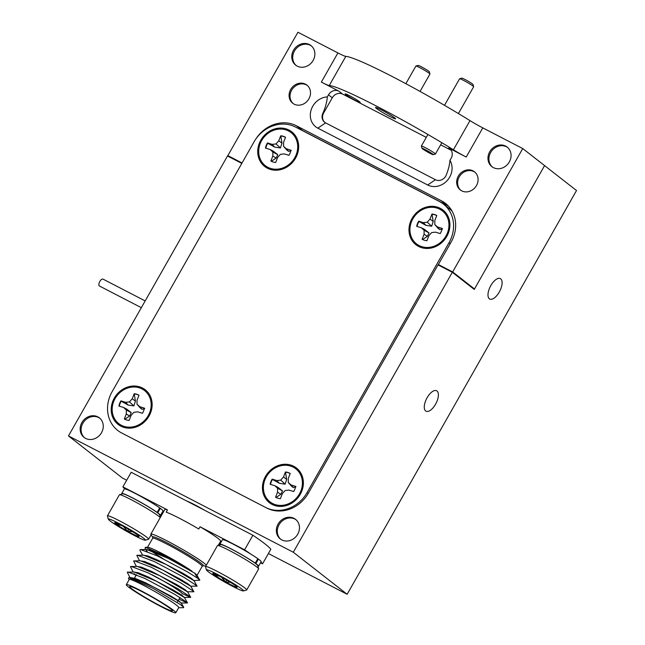 <?xml version="1.0" encoding="UTF-8"?>
<svg xmlns="http://www.w3.org/2000/svg" width="645" height="645" viewBox="0 0 645 645"><rect width="100%" height="100%" fill="white"/><g stroke="black" fill="none" stroke-linecap="round" stroke-linejoin="round"><path stroke-width="0.97" d="M359.523 101.716A8.667 0.661 29.6 0 1 360.208 102.458A8.667 0.661 29.6 0 1 354.137 99.741A8.667 0.661 29.6 0 1 345.825 94.638A8.667 0.661 29.6 0 1 345.139 93.896A8.667 0.661 29.6 0 1 351.211 96.613A8.667 0.661 29.6 0 1 359.523 101.716M394.627 117.833A11.513 0.871 29.6 0 1 395.546 118.817A11.513 0.871 29.6 0 1 387.476 115.213A11.513 0.871 29.6 0 1 376.438 108.424A11.513 0.871 29.6 0 1 375.527 107.441A11.513 0.871 29.6 0 1 383.59 111.053A11.513 0.871 29.6 0 1 394.627 117.833M449.952 160.339A17.141 15.19 128 0 1 449.662 177.141A17.141 15.19 128 0 1 427.683 184.994L317.832 128.162A17.141 15.19 128 0 1 311.084 110.118A17.141 15.19 128 0 1 327.329 96.895C326.918 101.87 325.54 107.102 323.193 112.577A8.087 7.168 -52 0 0 324.604 122.252A8.087 7.168 -52 0 0 325.596 122.889L435.448 179.729A8.087 7.168 -52 0 0 445.816 176.02C448.17 170.538 449.549 165.314 449.952 160.339L451.113 158.299A8.087 7.168 -52 0 0 449.702 148.624A8.087 7.168 -52 0 0 448.702 147.987L466.214 157.041L482.782 127.879A16.173 1.226 29.6 0 1 469.987 120.623A97.024 7.369 -150.4 0 0 345.817 56.373A16.173 1.226 29.6 0 1 337.907 52.93L297.934 32.25L227.854 155.614L242.052 162.967M293.515 50.278A12.416 11.005 -52 0 0 295.684 65.145A12.416 11.005 -52 0 0 313.131 60.428A12.416 11.005 -52 0 0 310.963 45.561A12.416 11.005 -52 0 0 293.515 50.278M296.168 65.5A12.416 11.005 128 0 1 294.459 51.011A12.416 11.005 128 0 1 311.43 45.948M293.193 103.587A11.513 10.199 128 0 1 291.645 90.187A11.513 10.199 128 0 1 307.334 85.471M290.693 89.453A11.513 10.199 -52 0 0 292.709 103.232A11.513 10.199 -52 0 0 308.882 98.862A11.513 10.199 -52 0 0 306.875 85.084A11.513 10.199 -52 0 0 290.693 89.453M489.716 151.785A12.416 11.005 -52 0 0 491.885 166.652A12.416 11.005 -52 0 0 509.332 161.935A12.416 11.005 -52 0 0 507.163 147.076A12.416 11.005 -52 0 0 489.716 151.785M507.631 147.455A12.416 11.005 -52 0 0 490.66 152.526A12.416 11.005 -52 0 0 492.369 167.007M474.922 172.175A11.513 10.199 -52 0 0 459.232 176.899A11.513 10.199 -52 0 0 460.78 190.291M458.289 176.158A11.513 10.199 -52 0 0 460.296 189.936A11.513 10.199 -52 0 0 476.478 185.566A11.513 10.199 -52 0 0 474.462 171.788A11.513 10.199 -52 0 0 458.289 176.158M448.323 206.005A32.339 28.662 -52 0 0 447.582 205.602L302.473 130.524A32.339 28.662 -52 0 0 300.425 129.581M440.471 266.175L438.358 264.531L451.105 242.101A32.339 28.662 -52 0 0 445.461 203.393A32.339 28.662 -52 0 0 441.486 200.845L296.378 125.767A32.339 28.662 -52 0 0 255.96 138.844M438.358 264.531L452.669 271.932L522.748 148.56L482.782 127.879M522.748 148.56L576.517 190.541L347.155 594.287L268.401 553.539M227.854 155.614L229.967 157.267M472.035 287.702L474.494 288.976L544.582 165.604L474.244 289.42L452.322 272.303L293.298 552.241L347.155 594.287M452.669 271.932L474.494 288.976M426.289 137.377L342.632 94.097L338.851 91.147L321.347 82.092A16.173 1.226 -150.4 0 0 329.248 85.535A97.024 7.369 29.6 0 1 453.427 149.785A16.173 1.226 -150.4 0 0 466.214 157.041M451.178 150.261L440.656 144.819M338.851 91.147A8.087 7.168 -52 0 0 328.482 94.855L327.329 96.895M342.632 94.097A8.087 7.168 -52 0 0 332.264 97.806L323.661 112.948A8.087 7.168 -52 0 0 324.846 122.429M114.294 398.102A21.995 19.487 -52 0 0 120.841 426.16A21.995 19.487 -52 0 0 149.043 416.081A21.995 19.487 -52 0 0 142.497 388.024A21.995 19.487 -52 0 0 114.294 398.102M260.83 140.15A21.995 19.487 -52 0 0 267.377 168.208A21.995 19.487 -52 0 0 295.579 158.13A21.995 19.487 -52 0 0 289.033 130.072A21.995 19.487 -52 0 0 260.83 140.15M412.074 218.397A21.995 19.487 -52 0 0 418.613 246.455A21.995 19.487 -52 0 0 446.816 236.376A21.995 19.487 -52 0 0 440.277 208.319A21.995 19.487 -52 0 0 412.074 218.397M265.538 476.349A21.995 19.487 -52 0 0 272.077 504.406A21.995 19.487 -52 0 0 300.28 494.328A21.995 19.487 -52 0 0 293.741 466.271A21.995 19.487 -52 0 0 265.538 476.349M265.595 507.438A32.339 28.662 -52 0 0 307.068 492.611L449.017 242.738A32.339 28.662 -52 0 0 443.373 204.03A32.339 28.662 -52 0 0 439.398 201.482L295.515 127.041A32.339 28.662 -52 0 0 254.041 141.86L112.093 391.741A32.339 28.662 -52 0 0 117.737 430.449A32.339 28.662 -52 0 0 121.712 432.997L265.595 507.438M452.153 211.262A32.339 28.662 -52 0 0 449.283 208.641L443.373 204.03M202.901 565.818L202.917 565.818A29.178 2.217 29.6 0 0 201.038 563.206A29.178 2.217 29.6 0 0 171.231 545.009A29.178 2.217 29.6 0 0 152.752 537.317L150.962 534.681A32.081 2.435 29.6 0 1 150.817 534.173A32.081 2.435 29.6 0 1 173.303 544.219A32.081 2.435 29.6 0 1 204.054 563.133A32.081 2.435 29.6 0 1 206.335 565.189M126.315 584.636L129.25 579.476A28.461 2.161 29.6 0 1 149.197 588.393A28.461 2.161 29.6 0 1 176.472 605.163A28.461 2.161 29.6 0 1 178.738 607.59L175.803 612.75A28.461 2.161 -150.4 0 0 173.545 610.323A28.461 2.161 -150.4 0 0 146.262 593.553A28.461 2.161 -150.4 0 0 126.315 584.636A28.461 2.161 -150.4 0 0 128.581 587.063A28.461 2.161 -150.4 0 0 155.856 603.833A28.461 2.161 -150.4 0 0 175.803 612.75M178.665 607.719L183.535 607.703L183.752 607.34L180.745 604.8L152.672 588.151L128.895 577.614L128.452 578.388L129.177 579.605M131.644 588.651A24.575 1.87 -150.4 0 0 155.203 603.131A24.575 1.87 -150.4 0 0 172.433 610.831A24.575 1.87 -150.4 0 0 170.474 608.735A24.575 1.87 -150.4 0 0 146.915 594.255A24.575 1.87 -150.4 0 0 129.693 586.555A24.575 1.87 -150.4 0 0 131.644 588.651M182.116 593.787A24.575 1.87 -150.4 0 0 180.165 591.691A24.575 1.87 -150.4 0 0 152.075 574.792M186.526 500.907A19.406 1.475 29.6 0 1 204.917 510.421M218.292 545.299L220.622 541.187A32.081 2.435 -150.4 0 0 218.075 538.454A32.081 2.435 -150.4 0 0 200.039 526.763L198.765 529.005A32.081 2.435 -150.4 0 0 166.192 512.154L167.466 509.913A32.081 2.435 -150.4 0 0 164.83 509.502L150.817 534.173M146.689 551.233L146.093 549.83L146.85 549.556L169.127 558.764L194.661 573.139L197.733 578.275L199.829 580.169L194 580.565M145.883 549.572L145.02 548.105L145.448 547.307L147.81 547.307A28.461 2.161 29.6 0 1 166.418 555.813A28.461 2.161 29.6 0 1 191.968 571.139L161.121 554.579L151.003 550.314L146.213 549.605M147.173 551.419L146.173 549.734M128.895 577.614L130.919 577.614L153.196 586.813L178.738 601.18L181.237 603.18M130.306 577.614L135.079 578.355L145.19 582.612L170.385 595.811L178.859 600.963L181.261 603.139M135.91 575.598L133.934 573.655M129.959 577.614L127.259 572.171L134.104 572.002L156.38 581.201L184.406 597.463L187.501 602.97L179.036 599.205M135.49 574.897L134.434 573.848M133.491 572.002L138.264 572.744L148.374 577.009L173.57 590.207L182.051 595.351L184.446 597.536M133.144 572.002L130.443 566.568L137.288 566.391L159.565 575.59L187.59 591.86L190.686 597.359L182.084 593.521M136.684 566.399L141.448 567.14L151.559 571.397L176.762 584.596L185.236 589.748L187.631 591.925M136.329 566.399L133.628 560.957L140.473 560.787L162.75 569.987L190.775 586.249L193.871 591.755L187.631 591.779M139.868 560.787L144.633 561.529L154.744 565.794L179.947 578.984L188.421 584.136L190.823 586.321M139.513 560.787L136.813 555.353L143.658 555.176L165.934 564.375L193.96 580.637L197.064 586.144L190.815 586.176M143.053 555.184L147.818 555.926L157.928 560.183L183.132 573.381L191.605 578.533L194.008 580.71M133.926 579.097L132.185 577.767M127.952 572.018L144.754 578.388L174.61 594.255L187.542 602.753M131.137 566.407L147.939 572.784L177.802 588.651L190.727 597.149M134.321 560.803L151.124 567.173L180.987 583.04L193.911 591.538M137.506 555.192L154.308 561.569L184.172 577.436L197.096 585.934M142.698 555.184L140.062 550.725L139.997 549.742L140.691 549.588L157.501 555.958L187.356 571.825L197.733 578.275M145.448 547.307L165.386 555.853L191.968 571.139M194.959 573.341A28.461 2.161 29.6 0 1 196.862 575.171L199.829 580.169M163.427 558.868A28.461 2.161 29.6 0 1 150.374 550.362M260.516 562.779L262.547 563.835L270.836 549.25A80.851 6.144 -150.4 0 0 252.88 535.237L131.185 472.277L122.905 486.854A80.851 6.144 -150.4 0 0 124.799 488.894M167.466 509.913L122.905 486.854M162.419 512.025L163.177 512.42M220.203 541.921L220.961 542.316M262.547 563.835A80.851 6.144 -150.4 0 0 260.927 562.053M250.712 554.039A80.851 6.144 -150.4 0 0 244.6 549.814L200.039 526.763M244.6 549.814L252.88 535.237M157.058 512.477L157.751 512.823A22.253 1.693 29.6 0 1 160.476 515.444A22.253 1.693 29.6 0 1 159.847 515.5M159.629 508.01L160.299 508.341L157.751 512.823M122.058 494.038A22.253 1.693 29.6 0 1 121.784 493.465A22.253 1.693 29.6 0 1 135.837 499.601A22.253 1.693 29.6 0 1 157.146 512.388L156.453 512.041M121.784 493.465L124.332 488.975A22.253 1.693 29.6 0 1 138.385 495.11A22.253 1.693 29.6 0 1 159.694 507.905L157.146 512.388M160.299 508.341A22.253 1.693 29.6 0 1 163.024 510.961L160.476 515.444M160.242 517.572A23.672 1.798 -150.4 0 0 139.368 504.108A23.672 1.798 -150.4 0 0 119.51 494.731L122.719 493.852A21.309 1.621 29.6 0 1 141.682 502.906A21.309 1.621 29.6 0 1 159.638 514.774A21.309 1.621 29.6 0 1 159.662 514.839A21.309 1.621 29.6 0 1 159.67 514.895M108.352 519.249A21.309 1.621 -150.4 0 0 126.299 531.125A21.309 1.621 -150.4 0 0 145.27 540.179A21.309 1.621 -150.4 0 0 145.367 539.897A21.309 1.621 -150.4 0 0 126.001 527.231A21.309 1.621 -150.4 0 0 108.328 519.193A21.309 1.621 -150.4 0 0 108.352 519.249M107.457 516.048A23.672 1.798 29.6 0 1 107.433 515.984A23.672 1.798 29.6 0 1 107.441 515.831A23.672 1.798 29.6 0 1 127.855 525.361A23.672 1.798 29.6 0 1 148.592 538.994A23.672 1.798 29.6 0 1 148.608 539.22A23.672 1.798 29.6 0 1 148.479 539.301L145.27 540.179M114.689 522.789A14.005 1.064 -150.4 0 0 116.681 524.514A14.005 1.064 -150.4 0 0 127.581 531.206A14.005 1.064 -150.4 0 0 137.756 536.269A14.005 1.064 -150.4 0 0 139.038 536.398A14.005 1.064 -150.4 0 0 137.03 534.64A14.005 1.064 -150.4 0 0 126.13 527.949A14.005 1.064 -150.4 0 0 115.963 522.885A14.005 1.064 -150.4 0 0 114.754 522.611A14.005 1.064 -150.4 0 0 114.689 522.789M117.067 523.329L116.681 524.514L121.453 525.433M119.51 494.731A23.672 1.798 -150.4 0 0 119.381 494.812L107.441 515.831M123.413 526.457L127.581 531.206L132.467 531.649M128.629 529.368L127.581 531.206M117.301 523.426L116.681 524.514M124.743 419.258L129.589 416.09L131.266 412.639L126.614 409.019L123.59 407.479L126.323 409.97L126.299 413.937L124.34 418.96A13.972 12.384 -52 0 0 129.137 420.435L131.096 415.42L133.854 412.3L137.74 411.849L142.416 413.292A13.972 12.384 -52 0 0 143.658 410.792A13.972 12.384 -52 0 0 144.424 408.148L139.747 406.705L137.014 404.213L137.038 400.239L138.998 395.224A13.972 12.384 -52 0 0 134.2 393.74L132.241 398.755L129.484 401.883L125.598 402.327L120.921 400.884A13.972 12.384 -52 0 0 118.914 406.036L123.59 407.479M119.285 406.148A13.972 12.384 128 0 1 120.018 403.649A13.972 12.384 128 0 1 121.22 401.222L128.162 405.052L133.894 405.923L135.434 401.142L134.2 393.74M113.681 401.529A20.954 18.568 128 0 1 139.215 387.79A20.954 18.568 128 0 1 149.656 412.647A20.954 18.568 128 0 1 124.122 426.393A20.954 18.568 128 0 1 113.681 401.529M134.62 394.014A13.972 12.384 128 0 1 138.973 395.288M139.747 406.705L142.094 409.357L140.159 407.858L137.014 404.213M142.094 409.357L144.754 408.495M128.162 405.052L125.598 402.327M133.894 405.923L129.484 401.883M135.434 401.142L132.241 398.755M129.589 416.09L126.299 413.937M131.266 412.639L126.323 409.97M424.394 149.18A6.466 0.492 -150.4 0 0 421.967 148.302A6.466 0.492 -150.4 0 0 425.063 150.527A6.466 0.492 -150.4 0 0 430.796 153.72A6.466 0.492 -150.4 0 0 433.182 154.671A6.466 0.492 -150.4 0 0 430.497 152.607A6.466 0.492 -150.4 0 0 424.394 149.18M421.967 148.302L421.354 146.109A8.087 0.613 29.6 0 1 421.362 146.052A8.087 0.613 29.6 0 1 424.386 147.213A8.087 0.613 29.6 0 1 431.787 151.349A8.087 0.613 29.6 0 1 435.415 154.042A8.087 0.613 29.6 0 1 435.375 154.074L433.182 154.671M459.627 78.738L461.82 78.134A6.466 0.492 29.6 0 1 464.207 79.085A6.466 0.492 29.6 0 1 469.939 82.278A6.466 0.492 29.6 0 1 473.035 84.511L473.648 86.696A8.087 0.613 -150.4 0 0 469.778 83.906A8.087 0.613 -150.4 0 0 462.61 79.924A8.087 0.613 -150.4 0 0 459.627 78.738A8.087 0.613 -150.4 0 0 459.587 78.763L444.502 105.32M458.418 113.56L473.648 86.752A8.087 0.613 -150.4 0 0 473.648 86.696M415.928 66.016L418.121 65.419A6.466 0.492 29.6 0 1 423.58 68.007A6.466 0.492 29.6 0 1 429.264 71.676A6.466 0.492 29.6 0 1 429.336 71.797L429.941 73.982A8.087 0.613 -150.4 0 0 429.852 73.844A8.087 0.613 -150.4 0 0 422.757 69.249A8.087 0.613 -150.4 0 0 415.928 66.016A8.087 0.613 -150.4 0 0 415.88 66.048L405.858 83.697M420.056 91.437L429.941 74.038A8.087 0.613 -150.4 0 0 429.941 73.982M275.987 497.505L280.825 494.336L282.51 490.885L277.85 487.265L274.826 485.725L277.56 488.217L277.543 492.183L275.576 497.206A13.972 12.384 -52 0 0 280.373 498.69L282.341 493.667L285.098 490.547L288.976 490.095L293.652 491.538A13.972 12.384 -52 0 0 294.902 489.039A13.972 12.384 -52 0 0 295.668 486.394L290.992 484.951L288.259 482.46L288.275 478.485L290.234 473.47A13.972 12.384 -52 0 0 285.437 471.987L283.478 477.002L280.72 480.13L276.842 480.581L272.166 479.13A13.972 12.384 -52 0 0 270.15 484.282L274.826 485.725M270.521 484.395A13.972 12.384 128 0 1 271.255 481.896A13.972 12.384 128 0 1 272.464 479.469L279.406 483.299L285.138 484.169L286.67 479.388L285.437 471.987M264.918 479.775A20.954 18.568 128 0 1 290.46 466.037A20.954 18.568 128 0 1 300.892 490.893A20.954 18.568 128 0 1 275.359 504.64A20.954 18.568 128 0 1 264.918 479.775M285.856 472.261A13.972 12.384 128 0 1 290.21 473.535M290.992 484.951L293.33 487.604L291.395 486.104L288.259 482.46M293.33 487.604L295.99 486.741M279.406 483.299L276.842 480.581M285.138 484.169L280.72 480.13M286.67 479.388L283.478 477.002M280.825 494.336L277.543 492.183M282.51 490.885L277.56 488.217M422.523 239.553L427.361 236.384L429.046 232.934L424.394 229.314L421.362 227.774L424.096 230.265L424.079 234.232L422.112 239.255A13.972 12.384 -52 0 0 426.909 240.738L428.877 235.715L431.634 232.595L435.512 232.144L440.188 233.587A13.972 12.384 -52 0 0 441.438 231.087A13.972 12.384 -52 0 0 442.204 228.443L437.528 227L434.794 224.508L434.811 220.534L436.778 215.519A13.972 12.384 -52 0 0 431.981 214.035L430.013 219.05L427.256 222.178L423.378 222.63L418.702 221.179A13.972 12.384 -52 0 0 416.686 226.331L421.362 227.774M417.057 226.443A13.972 12.384 128 0 1 417.791 223.944A13.972 12.384 128 0 1 419 221.517L425.942 225.347L431.674 226.218L433.206 221.437L431.981 214.035M411.454 221.824A20.954 18.568 128 0 1 436.996 208.085A20.954 18.568 128 0 1 447.437 232.942A20.954 18.568 128 0 1 421.894 246.688A20.954 18.568 128 0 1 411.454 221.824M432.392 214.309A13.972 12.384 128 0 1 436.746 215.583M437.528 227L439.866 229.652L437.931 228.153L434.794 224.508M439.866 229.652L442.526 228.79M425.942 225.347L423.378 222.63M431.674 226.218L427.256 222.178M433.206 221.437L430.013 219.05M427.361 236.384L424.079 234.232M429.046 232.934L424.096 230.265M271.279 161.306L276.125 158.138L277.802 154.687L273.149 151.067L270.126 149.527L272.859 152.018L272.835 155.985L270.876 161.008A13.972 12.384 -52 0 0 275.673 162.484L277.632 157.469L280.39 154.349L284.276 153.897L288.952 155.34A13.972 12.384 -52 0 0 290.202 152.841A13.972 12.384 -52 0 0 290.959 150.196L286.283 148.753L283.558 146.262L283.574 142.287L285.533 137.272A13.972 12.384 -52 0 0 280.736 135.789L278.777 140.803L276.02 143.932L272.142 144.375L267.465 142.932A13.972 12.384 -52 0 0 265.45 148.084L270.126 149.527M265.821 148.197A13.972 12.384 128 0 1 266.554 145.697A13.972 12.384 128 0 1 267.764 143.271L274.706 147.1L280.43 147.971L281.97 143.19L280.736 135.789M260.217 143.577A20.954 18.568 128 0 1 285.751 129.839A20.954 18.568 128 0 1 296.192 154.695A20.954 18.568 128 0 1 270.658 168.442A20.954 18.568 128 0 1 260.217 143.577M281.156 136.063A13.972 12.384 128 0 1 285.509 137.337M286.283 148.753L288.629 151.406L286.694 149.906L283.558 146.262M288.629 151.406L291.29 150.543M274.706 147.1L272.142 144.375M280.43 147.971L276.02 143.932M281.97 143.19L278.777 140.803M276.125 158.138L272.835 155.985M277.802 154.687L272.859 152.018M255.154 563.23L255.847 563.577A22.253 1.693 29.6 0 1 258.572 566.197A22.253 1.693 29.6 0 1 257.944 566.262M257.734 558.764L258.395 559.094L255.847 563.577M220.155 544.791A22.253 1.693 29.6 0 1 219.881 544.219A22.253 1.693 29.6 0 1 233.933 550.354A22.253 1.693 29.6 0 1 255.243 563.141L254.549 562.795M219.881 544.219L222.436 539.736A22.253 1.693 29.6 0 1 236.481 545.872A22.253 1.693 29.6 0 1 257.79 558.659L255.243 563.141M258.395 559.094A22.253 1.693 29.6 0 1 261.128 561.714L258.572 566.197M205.562 566.81A23.672 1.798 29.6 0 1 205.537 566.737A23.672 1.798 29.6 0 1 205.537 566.584A23.672 1.798 29.6 0 1 225.96 576.114A23.672 1.798 29.6 0 1 246.688 589.748A23.672 1.798 29.6 0 1 246.704 589.973L258.645 568.954A23.672 1.798 -150.4 0 0 258.653 568.801A23.672 1.798 -150.4 0 0 258.629 568.729A23.672 1.798 -150.4 0 0 238.682 555.547A23.672 1.798 -150.4 0 0 217.607 545.485L220.824 544.606A21.309 1.621 29.6 0 1 239.787 553.66A21.309 1.621 29.6 0 1 257.742 565.536A21.309 1.621 29.6 0 1 257.766 565.592A21.309 1.621 29.6 0 1 257.774 565.649M206.448 570.003A21.309 1.621 -150.4 0 0 224.404 581.879A21.309 1.621 -150.4 0 0 243.367 590.933A21.309 1.621 -150.4 0 0 243.471 590.659A21.309 1.621 -150.4 0 0 224.097 577.993A21.309 1.621 -150.4 0 0 206.424 569.946A21.309 1.621 -150.4 0 0 206.448 570.003M246.704 589.973A23.672 1.798 29.6 0 1 246.583 590.054L243.367 590.933M212.794 573.542A14.005 1.064 -150.4 0 0 214.785 575.267A14.005 1.064 -150.4 0 0 225.686 581.959A14.005 1.064 -150.4 0 0 235.86 587.023A14.005 1.064 -150.4 0 0 237.142 587.16A14.005 1.064 -150.4 0 0 235.135 585.394A14.005 1.064 -150.4 0 0 224.234 578.702A14.005 1.064 -150.4 0 0 214.059 573.639A14.005 1.064 -150.4 0 0 212.858 573.365A14.005 1.064 -150.4 0 0 212.794 573.542M215.172 574.082L214.785 575.267L219.558 576.187M217.607 545.485A23.672 1.798 -150.4 0 0 217.478 545.565L205.537 566.584M221.509 577.211L225.686 581.959L230.563 582.403M226.726 580.121L225.686 581.959M215.398 574.187L214.785 575.267M425.66 410.962A11.513 5.265 117.4 0 0 426.039 411.204A11.513 5.265 117.4 0 0 435.778 403.826A11.513 5.265 117.4 0 0 437.004 390.991A11.513 5.265 117.4 0 0 436.625 390.749A11.513 5.265 117.4 0 0 426.885 398.126A11.513 5.265 117.4 0 0 425.66 410.962M489.37 298.804A11.513 5.265 117.4 0 0 489.749 299.046A11.513 5.265 117.4 0 0 499.488 291.677A11.513 5.265 117.4 0 0 500.714 278.842A11.513 5.265 117.4 0 0 500.335 278.6A11.513 5.265 117.4 0 0 490.603 285.969A11.513 5.265 117.4 0 0 489.37 298.804M280.752 539.276A12.416 11.005 128 0 1 279.043 524.796A12.416 11.005 128 0 1 296.015 519.733M297.716 534.213A12.416 11.005 128 0 1 280.269 538.93A12.416 11.005 128 0 1 278.1 524.062A12.416 11.005 128 0 1 295.547 519.346A12.416 11.005 128 0 1 297.716 534.213M84.551 437.77A12.416 11.005 128 0 1 82.842 423.289A12.416 11.005 128 0 1 99.806 418.218M101.515 432.706A12.416 11.005 128 0 1 84.068 437.415A12.416 11.005 128 0 1 81.899 422.556A12.416 11.005 128 0 1 99.346 417.839A12.416 11.005 128 0 1 101.515 432.706M141.336 307.681L99.459 286.017A3.878 1.774 -62.6 0 1 99.959 281.236A3.878 1.774 -62.6 0 1 103.023 279.124L145.173 300.925M452.322 272.303L438.011 264.901L308.294 493.248A32.339 28.662 -52 0 1 266.82 508.066L121.712 432.997A32.339 28.662 -52 0 1 117.737 430.449A32.339 28.662 -52 0 1 112.093 391.741L241.811 163.395L227.508 155.993L68.483 435.923L122.34 477.977L126.678 480.219M68.483 435.923L293.298 552.241M447.582 205.602L441.486 200.845M302.473 130.524L296.378 125.767M450.557 149.43L448.702 147.987M321.347 82.092L337.907 52.93M329.248 85.535L345.817 56.373M453.427 149.785L469.987 120.623M323.661 112.948L323.193 112.577M332.264 97.806L328.482 94.855M427.683 184.994L435.448 179.729M317.832 128.162L325.596 122.889M307.068 492.611L308.165 493.473M449.017 242.738L450.21 243.665M205.876 565.988L202.917 565.818L202.167 566.342A28.461 2.161 -150.4 0 0 199.91 563.915A28.461 2.161 -150.4 0 0 172.626 547.137A28.461 2.161 -150.4 0 0 152.68 538.228L147.52 547.307M180.003 597.504L178.262 600.568M178.133 600.793L177.214 602.414M140.691 549.588L146.842 549.572M183.752 607.34L181.221 603.075M184.438 597.391L190.589 597.375M181.253 602.994L187.405 602.978M197.015 575.421L202.167 566.342M136.45 574.655L134.466 578.146M152.744 537.309L152.68 538.228M159.662 514.839L160.363 517.363M148.608 539.22L151.083 534.858M108.328 519.193L107.433 515.984M421.362 146.052L427.933 134.483M435.415 154.042L441.849 142.714M257.766 565.592L258.653 568.801M206.424 569.946L205.537 566.737"/></g></svg>
